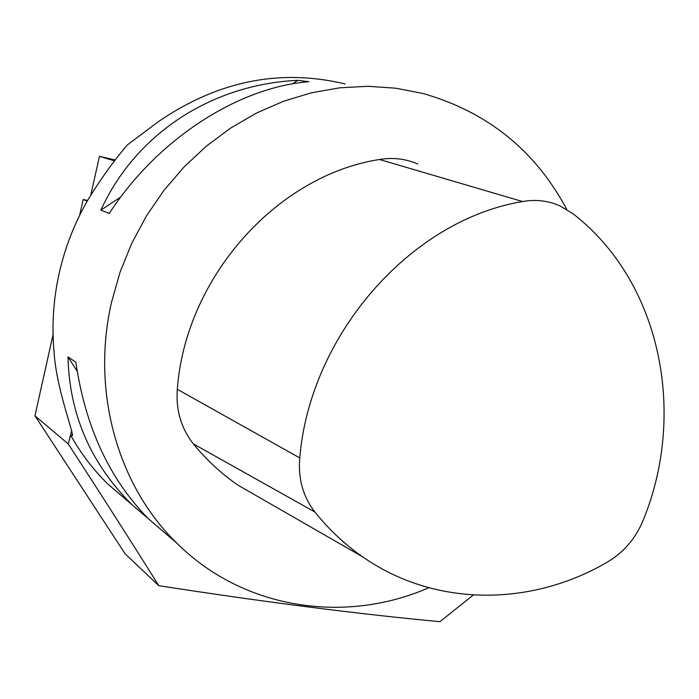 <?xml version="1.0" encoding="UTF-8"?>
<svg xmlns="http://www.w3.org/2000/svg" width="699" height="699" viewBox="0 0 699 699"><rect width="100%" height="100%" fill="white"/><g stroke="black" fill="none" stroke-linecap="round" stroke-linejoin="round"><path stroke-width="1.05" d="M114.584 160.892L99.441 156.349L115.265 160.01M473.293 595.041L439.951 621.682C358.063 614.028 264.344 602.031 158.795 585.692L125.042 553.713L34.95 415.8L53.054 334.585M129.831 502.869L107.602 483.83C93.177 469.606 80.874 453.433 70.686 435.294L72.574 435.529C71.761 427.124 56.278 386.862 54.094 352.401C51.647 326.188 53.307 299.958 59.092 273.702C64.972 247.455 74.697 222.658 88.257 199.32C100.77 178.865 113.858 160.691 127.506 144.789L158.839 121.346C218.193 80.857 280.299 68.397 345.175 83.959M34.95 415.8L68.257 443.952L71.761 430.523M68.257 443.952C101.102 494.49 131.281 541.734 158.795 585.692M90.8 195.056L99.441 156.349M87.244 201.076L83.164 199.503L87.585 200.482M79.616 215.397L83.164 199.503M566.81 209.473C535.355 150.521 487.386 111.857 422.921 93.474L395.783 88.205L367.91 86.3L339.653 87.821L311.413 92.81L283.576 101.241L256.524 113.028L230.67 128.048L206.38 146.117L184.02 167L163.924 190.408L146.397 216L131.692 243.427L120.027 272.278L111.569 302.125C90.853 391.58 117.921 485.936 176.681 543.001C243.007 609.213 344.799 624.53 428.802 587.737M156.593 525.788L132.181 504.879C90.739 463.769 69.341 414.428 67.986 356.874L75.85 362.265C85.33 427.054 109.542 479.243 148.468 518.824L170.521 537.714M109.262 213.422L100.857 210.128C135.99 133.256 212.077 84.299 297.853 80.333L308.879 81.704C237.843 87.261 156.873 139.748 109.262 213.422M67.986 356.874L77.161 371.248M297.853 80.333L292.427 83.906M120.796 196.987L100.857 210.128M314.873 511.991C328.932 529.545 344.887 544.512 362.729 556.885C434.769 607.274 531.38 606.915 607.885 561.778C624.067 552.07 635.889 538.09 643.351 519.846C687.213 412.235 660.398 281.286 573.005 213.763L559.768 205.786C548.016 200.63 535.626 199.224 522.599 201.548C411.064 219.879 310.024 334.402 299.757 457.924C298.019 478.684 303.06 496.709 314.873 511.991M417.801 164.038C405.647 158.769 392.882 157.258 379.522 159.486C276.752 175.344 185.41 277.721 177.31 389.308C175.79 410.191 181.155 428.4 193.422 443.935C206.528 459.977 221.365 473.712 237.94 485.15L267.394 502.083M314.882 512L193.431 443.944M299.653 457.862L177.197 389.247M522.599 201.548L379.522 159.486M107.602 483.83L132.181 504.879M148.468 518.824L176.681 543.001M362.729 556.885L237.94 485.15"/></g></svg>
